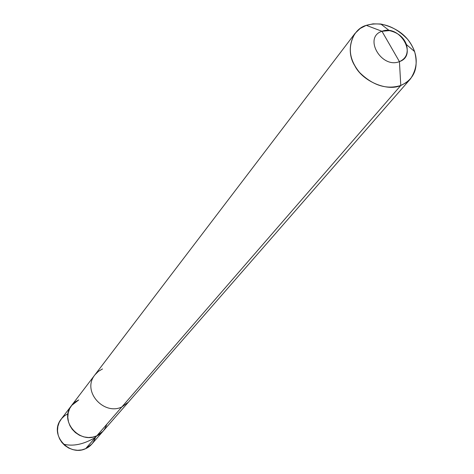 <?xml version="1.0" encoding="UTF-8"?>
<svg xmlns="http://www.w3.org/2000/svg" width="474" height="474" viewBox="0 0 474 474"><rect width="100%" height="100%" fill="white"/><g stroke="black" fill="none" stroke-linecap="round" stroke-linejoin="round"><path stroke-width="0.71" d="M78.72 399.926L75.23 401.928L72.101 404.837L69.672 408.564L68.203 412.866L67.812 417.393L68.463 421.771L69.951 425.717L72.226 429.314L75.402 432.59L79.371 435.215L83.851 436.909L88.478 437.532L92.88 437.123L96.767 435.861C101.531 433.775 104.867 429.936 106.769 424.331C104.867 429.936 101.531 433.775 96.767 435.861L121.818 406.988L128.407 402.148L91.772 444.132L85.67 448.653L96.767 435.861L92.88 437.123L88.478 437.532L83.851 436.909L79.371 435.215L75.402 432.59L72.226 429.314L69.951 425.717L68.463 421.771L67.812 417.393L68.203 412.866L69.672 408.564L72.101 404.837L75.23 401.928L78.72 399.926L71.527 405.554C58.746 421.167 79.786 444.215 96.767 435.861L103.018 431.239L96.767 435.861L85.67 448.653C90.321 446.609 93.579 442.852 95.446 437.384C83.827 444.363 73.138 446.621 63.398 444.162M68.043 413.713L64.654 415.704L61.626 418.572L59.286 422.227L57.875 426.422L57.52 430.825L58.16 435.079L59.611 438.894L61.827 442.384L64.92 445.56L68.777 448.09L73.126 449.713L77.618 450.3L81.889 449.891L85.67 448.653C69.109 456.835 48.68 434.421 61.164 419.158L94.924 374.839C81.487 391.234 103.901 415.71 121.818 406.988L400.785 85.468L406.005 82.784L410.561 78.761C418.957 65.791 417.991 52.655 407.652 39.354C394.759 25.975 380.966 21.3 366.284 25.341L373.05 23.854L380.823 24.014C397.964 27.942 409.228 37.126 414.608 51.565C418.85 68.043 414.246 79.342 400.785 85.468L399.434 61.62C381.339 69.05 363.12 37.185 381.967 31.284L399.434 61.62C406.236 58.598 408.576 52.916 406.449 44.574C403.724 37.245 398.012 32.587 389.314 30.597L381.967 31.284L366.284 25.341L360.169 28.476L354.996 33.441C347.507 46.588 349.036 59.6 359.57 72.481C372.819 85.498 386.559 89.829 400.785 85.468L96.767 435.861C79.786 444.215 58.746 421.167 71.527 405.554M410.561 78.761L128.407 402.148L121.818 406.988C103.901 415.71 81.487 391.234 94.924 374.839L354.996 33.441M381.967 31.284C399.896 24.103 418.05 55.422 399.434 61.62L381.967 31.284C363.12 37.185 381.339 69.05 399.434 61.62L400.785 85.468C387.246 91.832 362.468 81.261 354.801 65.744C345.244 50.902 351.578 29.323 366.284 25.341L381.967 31.284M102.502 368.95L98.45 371.314L94.924 374.839M380.823 24.014L389.314 30.597M414.608 51.565L406.449 44.574"/></g></svg>
